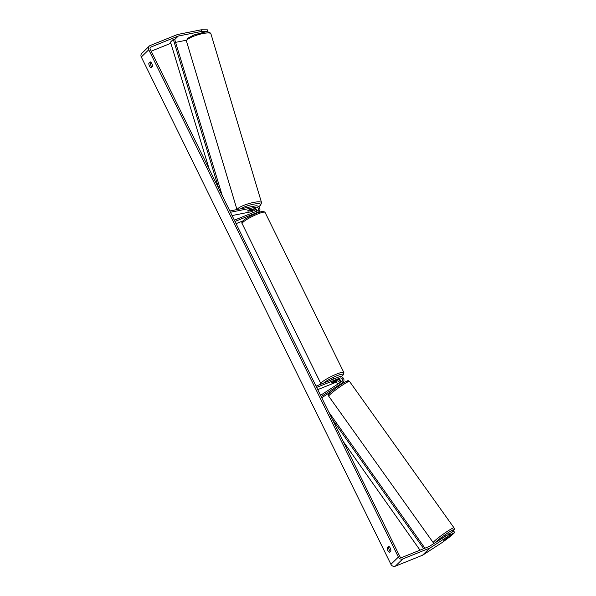 <?xml version="1.0" encoding="UTF-8"?>
<svg xmlns="http://www.w3.org/2000/svg" width="596" height="596" viewBox="0 0 596 596"><rect width="100%" height="100%" fill="white"/><g stroke="black" fill="none" stroke-linecap="round" stroke-linejoin="round"><path stroke-width="0.89" d="M338.088 379.674A3.442 3.069 -134.2 0 1 340.748 382.215M340.607 384.517A3.442 3.069 -134.2 0 1 340.323 384.986M337.88 384.07A2.004 1.788 45.8 0 0 335.183 382.602L317.735 389.628M340.979 382.066A2.004 1.788 45.8 0 0 338.26 379.607L333.455 381.544A2.868 0.447 153.8 0 0 331.577 382.952A2.868 0.447 153.8 0 0 331.957 382.997L336.77 381.06A2.004 1.788 -134.2 0 1 339.541 382.997M321.17 396.616L342.707 382.647A3.442 3.069 45.8 0 0 343.125 382.312A3.442 3.069 45.8 0 0 343.311 378.169A3.442 3.069 45.8 0 0 339.228 376.791L316.022 386.148M320.536 395.327L341.88 381.477A2.004 1.788 45.8 0 0 339.847 378.065L316.647 387.415M336.733 387.057L341.121 384.189A3.442 3.069 45.8 0 0 341.538 383.854L343.125 382.312M321.736 397.755L332.292 390.909M442.143 538.099L446.955 534.97M448.334 537.085L443.789 540.378M336.889 387.273L339.742 385.381M389.464 552.201A2.868 1.222 68.1 0 1 387.81 550.428A2.868 1.222 68.1 0 1 387.214 547.627L388.592 546.294A2.868 1.222 68.1 0 1 390.238 548.067A2.868 1.222 68.1 0 1 390.842 550.868L389.464 552.201M390.358 551.337A2.868 1.222 68.1 0 1 389.255 549.847A2.868 1.222 68.1 0 1 388.659 547.046L389.136 546.577M149.447 65.992A2.868 1.222 -111.9 0 0 151.093 67.773L152.472 66.439A2.868 1.222 -111.9 0 0 151.868 63.638A2.868 1.222 -111.9 0 0 150.222 61.865L148.844 63.198A2.868 1.222 -111.9 0 0 149.447 65.992M150.766 62.148L150.289 62.617A2.868 1.222 -111.9 0 0 150.885 65.411A2.868 1.222 -111.9 0 0 151.987 66.901M201.701 31.402L201.217 29.8L207.356 29.83L207.848 31.432L201.701 31.402L178.308 36.043A1.721 1.535 45.8 0 0 178.048 36.125L150.9 47.062A1.721 1.535 45.8 0 0 150.207 49.17L399.834 556.478A1.721 1.535 45.8 0 0 402.024 557.416L429.172 546.48A1.721 1.535 45.8 0 0 429.411 546.353L453.712 531.111L454.703 532.511L453.332 533.845L443.789 540.408M201.217 29.8L177.817 34.441A3.442 3.069 45.8 0 0 177.295 34.598L150.147 45.534A3.442 3.069 45.8 0 0 149.253 46.123L141.781 53.379A3.442 3.069 45.8 0 0 141.297 57.007L390.916 564.315A3.442 3.069 45.8 0 0 395.304 566.2L422.452 555.263A3.442 3.069 45.8 0 0 422.929 555.01L442.396 542.382L451.842 535.29L443.998 540.363M149.253 46.123A3.442 3.069 45.8 0 0 148.762 49.751L398.389 557.059A3.442 3.069 45.8 0 0 402.777 558.944L429.925 548.007A3.442 3.069 45.8 0 0 430.401 547.754L449.868 535.126L448.877 533.725M454.703 532.511L449.868 535.126M170.836 43.299L170.836 43.299A1.721 1.535 45.8 0 0 170.575 43.381L151.198 51.189M207.848 31.432L207.252 32.005M186.414 40.215L175.589 42.361M150.289 62.617L148.844 63.198M388.659 547.046L387.214 547.627M255.416 211.692A2.004 1.788 45.8 0 0 253.032 210.172L248.167 211.14A2.868 0.648 -16.9 0 1 247.72 210.939A2.868 0.648 -16.9 0 1 247.876 210.619A2.868 0.648 -16.9 0 1 249.664 209.688L254.529 208.719A2.004 1.788 -134.2 0 1 256.973 211.059M256.63 211.2A3.442 3.069 45.8 0 0 253.896 208.846M232.082 215.558L251.445 211.714A2.004 1.788 -134.2 0 1 253.434 212.489M230.466 212.265L256.116 207.177A2.004 1.788 -134.2 0 1 257.561 210.828L234.355 220.177M229.825 210.977L255.706 205.844A3.442 3.069 -134.2 0 1 259.431 207.624A3.442 3.069 -134.2 0 1 259.081 211.513A3.442 3.069 -134.2 0 1 258.187 212.101L234.98 221.451M243.079 220.84L236.068 223.664M330.862 380.166A2.868 0.447 -26.2 0 1 333.954 378.497A2.868 0.447 -26.2 0 1 335.593 378.14L335.645 378.236M336.517 380.36A2.868 0.447 -26.2 0 1 336.718 380.427A2.868 0.447 -26.2 0 1 335.213 381.634L331.778 383.019A2.868 0.447 -26.2 0 1 331.577 382.952A2.868 0.447 -26.2 0 1 333.082 381.745L336.494 380.315M252.942 209.032L252.972 209.121A2.868 0.626 -16.7 0 1 253.211 209.278A2.868 0.626 -16.7 0 1 253.054 209.591A2.868 0.626 -16.7 0 1 251.654 210.351L247.958 211.088A2.868 0.626 -16.7 0 1 247.72 210.932M249.933 206.991A2.868 0.626 -16.7 0 1 251.363 206.7M247.876 210.619A2.868 0.626 -16.7 0 1 249.277 209.852L249.27 209.837M252.972 209.121L249.277 209.852M218.695 188.343L173.302 39.358L170.501 42.085L209.159 168.981M173.302 39.358L174.598 39.105L222.293 195.659M420.024 550.168L343.281 441.539M423.704 548.685L332.441 419.51M424.926 548.193L328.836 412.194M336.77 381.06L335.183 382.602M339.847 378.065L338.26 379.607M342.707 382.647L341.121 384.189M349.494 381.38C346.991 380.471 349.845 379.831 344.13 382.543C338.543 385.985 333.693 389.575 329.588 393.3C328.366 394.314 328.076 395.282 328.724 396.198A12.762 1.125 -35.5 0 1 329.536 394.999A12.762 1.125 -35.5 0 1 340.867 386.186A12.762 1.125 -35.5 0 1 349.494 381.38L454.025 527.847A12.762 1.125 144.5 0 0 445.398 532.66A12.762 1.125 144.5 0 0 434.059 541.473A12.762 1.125 144.5 0 0 433.255 542.673L434.156 543.276M435.587 542.353A11.324 0.998 -35.5 0 1 435.967 541.935A11.324 0.998 -35.5 0 1 448.088 532.742A11.324 0.998 -35.5 0 1 452.967 530.909A11.324 0.998 -35.5 0 1 451.336 532.399M346.783 382.111A11.324 0.998 144.5 0 0 341.903 383.943A11.324 0.998 144.5 0 0 329.782 393.144M398.389 557.059L390.916 564.315M148.762 49.751L141.297 57.007M430.401 547.754L422.929 555.01M150.9 47.062L150.147 47.792M178.048 36.125L174.688 39.388M178.308 36.043L174.725 39.522M402.777 558.944L395.304 566.2M429.925 548.007L422.452 555.263M253.032 210.172L251.445 211.714M258.187 212.101L257.427 212.832M256.116 207.177L254.529 208.719M265.056 212.377A12.762 1.982 153.8 0 0 257.763 213.971A12.762 1.982 153.8 0 0 242.155 223.642C240.21 221.243 247.683 217.22 256.757 213.1C265.339 210.306 262.605 211.081 265.056 212.377L343.847 372.5L343.452 374.72L341.217 376.694M242.155 223.642L320.946 383.764A12.762 1.982 -26.2 0 1 336.554 374.094A12.762 1.982 -26.2 0 1 343.847 372.5M341.173 376.687A11.324 1.758 153.8 0 0 336.71 375.823A11.324 1.758 153.8 0 0 323.725 383.042M210.91 33.793A12.762 2.779 163.3 0 0 200.427 34.106A12.762 2.779 163.3 0 0 187.181 39.746A12.762 2.779 163.3 0 0 186.466 41.124L187.494 38.435L194.102 34.896L203.884 32.273C207.587 31.499 209.926 32.005 210.91 33.793L261.562 202.685L260.534 205.374L258.671 206.708M237.156 209.524A12.762 2.779 -16.7 0 1 237.834 208.637A12.762 2.779 -16.7 0 1 251.072 202.998A12.762 2.779 -16.7 0 1 261.562 202.685M258.604 206.656A11.324 2.466 163.3 0 0 259.96 205.665A11.324 2.466 163.3 0 0 254.686 203.996A11.324 2.466 163.3 0 0 240.739 208.816M451.381 532.37L453.161 530.753C454.256 530.09 454.547 529.129 454.025 527.847M328.724 396.198L433.255 542.673M259.081 211.513L257.919 212.645M236.977 209.561L186.466 41.124"/></g></svg>
